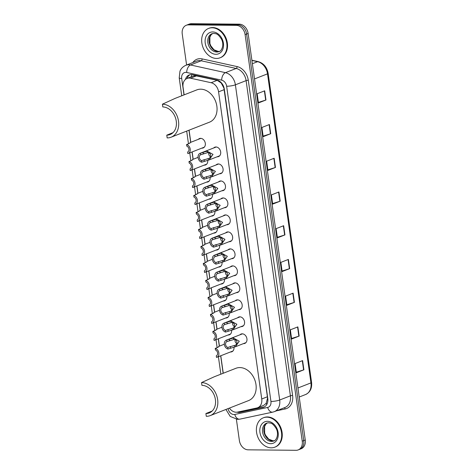 <?xml version="1.0" encoding="UTF-8"?>
<svg xmlns="http://www.w3.org/2000/svg" width="474" height="474" viewBox="0 0 474 474"><rect width="100%" height="100%" fill="white"/><g stroke="black" fill="none" stroke-linecap="round" stroke-linejoin="round"><path stroke-width="0.71" d="M213.697 147.977A5.042 3.875 68.6 0 1 214.841 147.189A5.042 3.875 68.6 0 1 215.99 146.981A5.042 3.875 68.6 0 1 220.523 151.194A5.042 3.875 68.6 0 1 218.52 156.586A5.042 3.875 68.6 0 1 217.37 156.793A5.042 3.875 68.6 0 1 217.145 156.787M216.085 164.964A5.042 3.875 68.6 0 1 217.228 164.176A5.042 3.875 68.6 0 1 218.378 163.968A5.042 3.875 68.6 0 1 222.91 168.181A5.042 3.875 68.6 0 1 220.908 173.573A5.042 3.875 68.6 0 1 219.758 173.78A5.042 3.875 68.6 0 1 219.533 173.768M218.473 181.951A5.042 3.875 68.6 0 1 219.616 181.163A5.042 3.875 68.6 0 1 220.766 180.955A5.042 3.875 68.6 0 1 225.298 185.168A5.042 3.875 68.6 0 1 223.295 190.56A5.042 3.875 68.6 0 1 222.146 190.767A5.042 3.875 68.6 0 1 221.921 190.755M220.86 198.932A5.042 3.875 68.6 0 1 222.004 198.15A5.042 3.875 68.6 0 1 223.153 197.942A5.042 3.875 68.6 0 1 227.686 202.149A5.042 3.875 68.6 0 1 225.677 207.547A5.042 3.875 68.6 0 1 224.528 207.754A5.042 3.875 68.6 0 1 224.309 207.742M223.248 215.919A5.042 3.875 68.6 0 1 224.392 215.137A5.042 3.875 68.6 0 1 225.541 214.923A5.042 3.875 68.6 0 1 230.074 219.136A5.042 3.875 68.6 0 1 228.065 224.528A5.042 3.875 68.6 0 1 226.916 224.735A5.042 3.875 68.6 0 1 226.696 224.729M225.636 232.906A5.042 3.875 68.6 0 1 226.773 232.118A5.042 3.875 68.6 0 1 227.929 231.91A5.042 3.875 68.6 0 1 232.461 236.123A5.042 3.875 68.6 0 1 230.453 241.515A5.042 3.875 68.6 0 1 229.303 241.722A5.042 3.875 68.6 0 1 229.084 241.716M228.024 249.893A5.042 3.875 68.6 0 1 229.161 249.105A5.042 3.875 68.6 0 1 230.311 248.897A5.042 3.875 68.6 0 1 234.843 253.11A5.042 3.875 68.6 0 1 232.841 258.502A5.042 3.875 68.6 0 1 231.691 258.709A5.042 3.875 68.6 0 1 231.472 258.697M230.411 266.874A5.042 3.875 68.6 0 1 231.549 266.092A5.042 3.875 68.6 0 1 232.698 265.884A5.042 3.875 68.6 0 1 237.231 270.097A5.042 3.875 68.6 0 1 235.228 275.489A5.042 3.875 68.6 0 1 234.079 275.696A5.042 3.875 68.6 0 1 233.86 275.684M232.799 283.861A5.042 3.875 68.6 0 1 233.937 283.079A5.042 3.875 68.6 0 1 235.086 282.871A5.042 3.875 68.6 0 1 239.619 287.078A5.042 3.875 68.6 0 1 237.616 292.47A5.042 3.875 68.6 0 1 236.467 292.683A5.042 3.875 68.6 0 1 236.248 292.671M235.187 300.848A5.042 3.875 68.6 0 1 236.325 300.06A5.042 3.875 68.6 0 1 237.474 299.852A5.042 3.875 68.6 0 1 242.007 304.065A5.042 3.875 68.6 0 1 240.004 309.457A5.042 3.875 68.6 0 1 238.855 309.664A5.042 3.875 68.6 0 1 238.629 309.658M237.569 317.835A5.042 3.875 68.6 0 1 238.712 317.047A5.042 3.875 68.6 0 1 239.862 316.839A5.042 3.875 68.6 0 1 244.394 321.052A5.042 3.875 68.6 0 1 242.392 326.444A5.042 3.875 68.6 0 1 241.242 326.651A5.042 3.875 68.6 0 1 241.017 326.639M239.957 334.822A5.042 3.875 68.6 0 1 241.1 334.034A5.042 3.875 68.6 0 1 242.25 333.826A5.042 3.875 68.6 0 1 246.782 338.039A5.042 3.875 68.6 0 1 244.78 343.431A5.042 3.875 68.6 0 1 243.63 343.638A5.042 3.875 68.6 0 1 243.405 343.626M212.482 194.34A5.042 3.875 68.6 0 1 210.314 198.908A5.042 3.875 68.6 0 1 209.164 199.121A5.042 3.875 68.6 0 1 208.945 199.11M214.864 211.321A5.042 3.875 68.6 0 1 212.702 215.895A5.042 3.875 68.6 0 1 211.552 216.103A5.042 3.875 68.6 0 1 211.333 216.097M217.252 228.308A5.042 3.875 68.6 0 1 215.089 232.882A5.042 3.875 68.6 0 1 213.94 233.089A5.042 3.875 68.6 0 1 213.721 233.078M219.64 245.295A5.042 3.875 68.6 0 1 217.477 249.869A5.042 3.875 68.6 0 1 216.328 250.076A5.042 3.875 68.6 0 1 216.108 250.065M210.095 177.353A5.042 3.875 68.6 0 1 207.926 181.927A5.042 3.875 68.6 0 1 206.777 182.135A5.042 3.875 68.6 0 1 206.557 182.123M198.333 139.344A5.042 3.875 68.6 0 1 199.477 138.556A5.042 3.875 68.6 0 1 200.626 138.349A5.042 3.875 68.6 0 1 205.159 142.561A5.042 3.875 68.6 0 1 203.156 147.953A5.042 3.875 68.6 0 1 202.007 148.161A5.042 3.875 68.6 0 1 201.782 148.155M207.707 160.366A5.042 3.875 68.6 0 1 205.544 164.94A5.042 3.875 68.6 0 1 204.395 165.148A5.042 3.875 68.6 0 1 204.17 165.136M222.028 262.282A5.042 3.875 68.6 0 1 219.865 266.856A5.042 3.875 68.6 0 1 218.715 267.063A5.042 3.875 68.6 0 1 218.496 267.052M224.415 279.263A5.042 3.875 68.6 0 1 222.253 283.837A5.042 3.875 68.6 0 1 221.103 284.044A5.042 3.875 68.6 0 1 220.878 284.039M226.803 296.25A5.042 3.875 68.6 0 1 224.64 300.824A5.042 3.875 68.6 0 1 223.491 301.031A5.042 3.875 68.6 0 1 223.266 301.026M229.191 313.237A5.042 3.875 68.6 0 1 227.028 317.811A5.042 3.875 68.6 0 1 225.879 318.018A5.042 3.875 68.6 0 1 225.654 318.007M231.579 330.224A5.042 3.875 68.6 0 1 229.416 334.798A5.042 3.875 68.6 0 1 228.267 335.005A5.042 3.875 68.6 0 1 228.041 334.994M233.966 347.211A5.042 3.875 68.6 0 1 231.798 351.785A5.042 3.875 68.6 0 1 230.648 351.992A5.042 3.875 68.6 0 1 230.429 351.981M229.41 408.09A9.462 7.27 -111.4 0 0 237.48 412.107L256.831 407.978A9.462 7.27 -111.4 0 0 257.708 407.717L263.799 405.335L266.192 403.285L267.502 398.29L267.395 396.768L223.912 88.117L221.174 82.962L217.228 80.331L195.312 75.674L192.959 76.136L187.082 78.441A9.462 7.27 -111.4 0 0 183.047 87.175L184.125 94.859M257.708 407.717A9.462 7.27 -111.4 0 0 261.743 398.984L218.579 91.843A9.462 7.27 -111.4 0 0 211.12 82.725L190.554 78.204A9.462 7.27 -111.4 0 0 189.239 78.05A9.462 7.27 -111.4 0 0 187.082 78.441M189.085 130.166L190.791 142.295M192.142 151.923L193.179 159.282M194.53 168.91L195.566 176.269M196.917 185.897L197.954 193.256M199.305 202.884L200.342 210.237M201.693 219.865L202.73 227.224M204.081 236.852L205.112 244.211M206.468 253.839L207.499 261.198M208.856 270.826L209.887 278.185M211.244 287.813L212.275 295.166M213.632 304.794L214.663 312.153M216.014 321.781L217.051 329.14M218.401 338.768L219.438 346.127M220.789 355.755L223.248 373.257M237.089 412.179A9.462 7.27 -111.4 0 0 240.128 412.315L262.869 407.462A9.462 7.27 -111.4 0 0 263.745 407.202A9.462 7.27 -111.4 0 0 267.78 398.468L224.309 89.153A9.462 7.27 -111.4 0 0 216.849 80.035L192.687 74.72A9.462 7.27 -111.4 0 0 191.366 74.572A9.462 7.27 -111.4 0 0 189.209 74.957A9.462 7.27 -111.4 0 0 185.429 79.442M187.058 78.447A9.462 7.27 68.6 0 1 189.985 74.72M186.596 64.991L182.241 34.004A9.462 7.27 68.6 0 1 186.276 25.264A9.462 7.27 68.6 0 1 188.433 24.879L236.336 25.353A9.462 7.27 68.6 0 1 245.111 34.626L302.246 441.176A9.462 7.27 68.6 0 1 298.211 449.909A9.462 7.27 68.6 0 1 296.054 450.3L248.157 449.826A9.462 7.27 68.6 0 1 239.382 440.553L236.39 419.289M186.276 25.264L189.286 24.091A9.462 7.27 68.6 0 1 191.443 23.7L239.34 24.174L237.835 24.761A9.462 7.27 68.6 0 1 246.616 34.033L303.751 440.589A9.462 7.27 68.6 0 1 299.716 449.322A9.462 7.27 68.6 0 0 303.751 440.589L246.616 34.033A9.462 7.27 68.6 0 0 237.835 24.761L189.938 24.287L237.835 24.761L236.336 25.353M187.781 24.678A9.462 7.27 68.6 0 1 189.938 24.287A9.462 7.27 68.6 0 0 187.781 24.678M264.474 406.852A9.462 7.27 68.6 0 1 264.373 406.876L241.633 411.728A9.462 7.27 68.6 0 1 239.216 411.734M239.34 24.174A9.462 7.27 68.6 0 1 248.121 33.447L305.256 439.996A9.462 7.27 68.6 0 1 301.221 448.736L298.211 449.909M294.413 302.353L286.894 305.297L285.603 296.102L293.122 293.157L294.413 302.353A2.524 0.48 -8 0 1 294.123 302.453L292.831 293.27M299.153 336.078L291.634 339.023L290.343 329.827L297.862 326.882L299.153 336.078A2.524 0.48 -8 0 1 298.863 336.185L297.571 326.995M303.893 369.809L296.374 372.748L295.083 363.552L302.602 360.607L303.893 369.809A2.524 0.48 -8 0 1 303.603 369.91L302.311 360.72M280.193 201.177L272.674 204.116L271.383 194.921L278.902 191.976L280.193 201.177A2.524 0.48 -8 0 1 279.903 201.278L278.611 192.094M275.453 167.452L267.934 170.391L266.643 161.196L274.162 158.251L275.453 167.452A2.524 0.48 -8 0 1 275.163 167.553L273.871 158.363M270.713 133.721L263.194 136.666L261.903 127.47L269.422 124.526L270.713 133.721A2.524 0.48 -8 0 1 270.423 133.828L269.131 124.638M265.973 99.996L258.454 102.941L257.163 93.745L264.682 90.801L265.973 99.996A2.524 0.48 -8 0 1 265.683 100.097L264.391 90.913M289.673 268.628L282.154 271.572L280.863 262.371L288.382 259.432L289.673 268.628A2.524 0.48 -8 0 1 289.383 268.728L288.091 259.545M284.933 234.903L277.414 237.847L276.123 228.646L283.642 225.707L284.933 234.903A2.524 0.48 -8 0 1 284.643 235.003L283.351 225.82M277.337 237.308L284.643 235.003M282.077 271.033L289.383 268.728M258.383 102.402L265.683 100.097M263.123 136.127L270.423 133.828M267.857 169.852L275.163 167.553M272.597 203.583L279.903 201.278M296.297 372.209L303.603 369.91M291.557 338.483L298.863 336.185M286.817 304.758L294.123 302.453M216.476 58.45A15.766 12.111 68.6 0 1 202.309 45.291A15.766 12.111 68.6 0 1 208.572 28.434A15.766 12.111 68.6 0 1 212.162 27.788A15.766 12.111 68.6 0 1 226.329 40.948A15.766 12.111 68.6 0 1 220.066 57.798A15.766 12.111 68.6 0 1 216.476 58.45M208.572 28.434L209.135 28.215A15.766 12.111 68.6 0 1 212.731 27.569A15.766 12.111 68.6 0 1 226.898 40.728A15.766 12.111 68.6 0 1 220.629 57.579L220.066 57.798M162.422 104.191L162.813 106.946A14.504 11.145 68.6 0 1 175.842 119.057A14.504 11.145 68.6 0 1 170.083 134.557A14.504 11.145 68.6 0 1 166.777 135.155L167.162 137.916A17.342 13.325 68.6 0 0 171.114 137.199L209.455 122.191A17.342 13.325 68.6 0 0 216.351 103.658A17.342 13.325 68.6 0 0 200.769 89.183A17.342 13.325 68.6 0 0 196.817 89.894L175.202 98.355L162.422 104.191A17.342 13.325 68.6 0 1 178.005 118.666A17.342 13.325 68.6 0 1 171.114 137.199M173.046 132.625L166.777 135.155M201.551 382.583L201.936 385.344A14.504 11.145 68.6 0 1 214.971 397.449A14.504 11.145 68.6 0 1 209.206 412.955A14.504 11.145 68.6 0 1 205.9 413.547L206.291 416.308A17.342 13.325 68.6 0 0 210.243 415.597L248.583 400.583A17.342 13.325 68.6 0 0 255.474 382.05A17.342 13.325 68.6 0 0 239.891 367.575A17.342 13.325 68.6 0 0 235.939 368.286L214.325 376.747L201.551 382.583A17.342 13.325 68.6 0 1 217.133 397.058A17.342 13.325 68.6 0 1 210.243 415.597M212.174 411.017L205.9 413.547M271.199 447.829A15.766 12.111 68.6 0 1 257.032 434.67A15.766 12.111 68.6 0 1 263.295 417.819A15.766 12.111 68.6 0 1 266.892 417.173A15.766 12.111 68.6 0 1 281.052 430.333A15.766 12.111 68.6 0 1 274.79 447.183A15.766 12.111 68.6 0 1 271.199 447.829M263.295 417.819L263.858 417.6A15.766 12.111 68.6 0 1 267.454 416.948A15.766 12.111 68.6 0 1 281.621 430.108A15.766 12.111 68.6 0 1 275.353 446.958L274.79 447.183M190.068 143.047L190.275 142.496L189.162 143.563L186.584 144.57A4.728 3.632 -111.4 0 1 190.175 148.877A4.728 3.632 -111.4 0 1 188.19 153.475L204.294 147.171M186.584 144.57L186.803 146.152A3.152 2.423 -111.4 0 1 188.96 149.091A3.152 2.423 -111.4 0 1 187.627 152L187.846 153.582A4.728 3.632 -111.4 0 0 188.19 153.475M192.456 160.034L192.663 159.483L191.549 160.544L188.972 161.557A4.728 3.632 -111.4 0 1 192.562 165.864A4.728 3.632 -111.4 0 1 190.578 170.456L206.682 164.152M188.972 161.557L189.191 163.139A3.152 2.423 -111.4 0 1 191.348 166.078A3.152 2.423 -111.4 0 1 190.015 168.987L190.234 170.569A4.728 3.632 -111.4 0 0 190.578 170.456M194.844 177.021L195.051 176.47L193.937 177.531L191.36 178.538A4.728 3.632 -111.4 0 1 194.95 182.851A4.728 3.632 -111.4 0 1 192.965 187.443L209.07 181.139M191.36 178.538L191.579 180.12A3.152 2.423 -111.4 0 1 193.736 183.065A3.152 2.423 -111.4 0 1 192.403 185.974L192.622 187.556A4.728 3.632 -111.4 0 0 192.965 187.443M197.231 194.008L197.439 193.457L196.319 194.518L193.742 195.525A4.728 3.632 -111.4 0 1 197.332 199.832A4.728 3.632 -111.4 0 1 195.353 204.43L211.457 198.126M193.742 195.525L193.967 197.107A3.152 2.423 -111.4 0 1 196.123 200.052A3.152 2.423 -111.4 0 1 194.79 202.955L195.01 204.537A4.728 3.632 -111.4 0 0 195.353 204.43M199.619 210.989L199.827 210.438L198.707 211.505L196.129 212.512A4.728 3.632 -111.4 0 1 199.72 216.819A4.728 3.632 -111.4 0 1 197.741 221.417L213.845 215.113M196.129 212.512L196.355 214.094A3.152 2.423 -111.4 0 1 198.511 217.039A3.152 2.423 -111.4 0 1 197.178 219.942L197.397 221.524A4.728 3.632 -111.4 0 0 197.741 221.417M202.001 227.976L202.214 227.425L201.094 228.492L198.517 229.499A4.728 3.632 -111.4 0 1 202.108 233.806A4.728 3.632 -111.4 0 1 200.129 238.398L216.233 232.1M198.517 229.499L198.742 231.081A3.152 2.423 -111.4 0 1 200.899 234.02A3.152 2.423 -111.4 0 1 199.56 236.929L199.785 238.511A4.728 3.632 -111.4 0 0 200.129 238.398M204.389 244.963L204.596 244.412L203.482 245.473L200.905 246.486A4.728 3.632 -111.4 0 1 204.495 250.793A4.728 3.632 -111.4 0 1 202.517 255.385L218.621 249.081M200.905 246.486L201.13 248.068A3.152 2.423 -111.4 0 1 203.287 251.007A3.152 2.423 -111.4 0 1 201.948 253.916L202.173 255.498A4.728 3.632 -111.4 0 0 202.517 255.385M206.777 261.95L206.984 261.399L205.87 262.46L203.293 263.467A4.728 3.632 -111.4 0 1 206.883 267.78A4.728 3.632 -111.4 0 1 204.904 272.372L221.008 266.068M203.293 263.467L203.518 265.049A3.152 2.423 -111.4 0 1 205.675 267.994A3.152 2.423 -111.4 0 1 204.335 270.903L204.561 272.479A4.728 3.632 -111.4 0 0 204.904 272.372M209.164 278.931L209.372 278.386L208.258 279.447L205.68 280.454A4.728 3.632 -111.4 0 1 209.271 284.761A4.728 3.632 -111.4 0 1 207.286 289.359L223.39 283.055M205.68 280.454L205.9 282.036A3.152 2.423 -111.4 0 1 208.062 284.981A3.152 2.423 -111.4 0 1 206.723 287.884L206.948 289.466A4.728 3.632 -111.4 0 0 207.286 289.359M211.552 295.918L211.76 295.367L210.646 296.434L208.068 297.441A4.728 3.632 -111.4 0 1 211.659 301.748A4.728 3.632 -111.4 0 1 209.674 306.346L225.778 300.042M208.068 297.441L208.287 299.023A3.152 2.423 -111.4 0 1 210.444 301.962A3.152 2.423 -111.4 0 1 209.111 304.871L209.336 306.453A4.728 3.632 -111.4 0 0 209.674 306.346M213.94 312.905L214.147 312.354L213.033 313.415L210.456 314.428A4.728 3.632 -111.4 0 1 214.047 318.735A4.728 3.632 -111.4 0 1 212.062 323.327L228.166 317.023M210.456 314.428L210.675 316.01A3.152 2.423 -111.4 0 1 212.832 318.949A3.152 2.423 -111.4 0 1 211.499 321.858L211.718 323.44A4.728 3.632 -111.4 0 0 212.062 323.327M216.328 329.892L216.535 329.341L215.421 330.402L212.844 331.415A4.728 3.632 -111.4 0 1 216.434 335.722A4.728 3.632 -111.4 0 1 214.449 340.314L230.554 334.01M212.844 331.415L213.063 332.991A3.152 2.423 -111.4 0 1 215.22 335.936A3.152 2.423 -111.4 0 1 213.887 338.845L214.106 340.427A4.728 3.632 -111.4 0 0 214.449 340.314M218.715 346.879L218.923 346.328L217.809 347.389L215.232 348.396A4.728 3.632 -111.4 0 1 218.822 352.703A4.728 3.632 -111.4 0 1 216.837 357.301L232.941 350.997M215.232 348.396L215.451 349.978A3.152 2.423 -111.4 0 1 217.607 352.923A3.152 2.423 -111.4 0 1 216.274 355.826L216.494 357.408A4.728 3.632 -111.4 0 0 216.837 357.301M201.491 160.621L208.193 158.594C212.062 157.86 211.268 152.195 207.369 152.723L200.674 154.767A3.152 2.423 -111.4 0 0 199.335 157.676A3.152 2.423 -111.4 0 0 201.491 160.621L201.717 162.203L209.087 159.939L219.658 155.804M208.412 160.176L208.234 158.583M201.717 162.203A4.728 3.632 -111.4 0 1 198.126 157.889A4.728 3.632 -111.4 0 1 200.105 153.298A4.728 3.632 -111.4 0 1 200.449 153.191L207.144 151.147L213.01 154.4L209.087 159.939M200.449 153.191L200.674 154.767M208.738 152.96A3.152 2.423 -111.4 0 0 210.539 156.776M203.856 153.523L203.251 153.76L203.026 152.178M203.879 177.602L210.58 175.581C214.449 174.847 213.656 169.182 209.757 169.704L203.062 171.754A3.152 2.423 -111.4 0 0 201.723 174.663A3.152 2.423 -111.4 0 0 203.879 177.602L204.104 179.184L211.475 176.926L222.045 172.785M210.8 177.157L210.622 175.564M204.104 179.184A4.728 3.632 -111.4 0 1 200.514 174.876A4.728 3.632 -111.4 0 1 202.493 170.284A4.728 3.632 -111.4 0 1 202.836 170.172L209.532 168.128L215.397 171.387L211.475 176.926M202.836 170.172L203.062 171.754M211.126 169.947A3.152 2.423 -111.4 0 0 212.921 173.762M206.243 170.51L205.639 170.747L205.414 169.165M206.267 194.589L212.968 192.568C216.837 191.828 216.043 186.169 212.145 186.691L205.443 188.741A3.152 2.423 -111.4 0 0 204.11 191.65A3.152 2.423 -111.4 0 0 206.267 194.589L206.492 196.171L213.863 193.913L224.433 189.772M213.187 194.144L213.01 192.551M206.492 196.171A4.728 3.632 -111.4 0 1 202.902 191.863A4.728 3.632 -111.4 0 1 204.881 187.271A4.728 3.632 -111.4 0 1 205.224 187.159L211.919 185.115L217.785 188.368L213.863 193.913M205.224 187.159L205.443 188.741M213.513 186.928A3.152 2.423 -111.4 0 0 215.309 190.749M208.631 187.497L208.027 187.734L207.802 186.152M208.655 211.576L215.356 209.555C219.225 208.815 218.431 203.15 214.526 203.678L207.831 205.728A3.152 2.423 -111.4 0 0 206.498 208.631A3.152 2.423 -111.4 0 0 208.655 211.576L208.88 213.158L216.251 210.894L226.821 206.759M215.575 211.131L215.397 209.538M208.88 213.158A4.728 3.632 -111.4 0 1 205.289 208.85A4.728 3.632 -111.4 0 1 207.268 204.253A4.728 3.632 -111.4 0 1 207.612 204.146L214.307 202.102L220.173 205.355L216.251 210.894M207.612 204.146L207.831 205.728M215.895 203.915A3.152 2.423 -111.4 0 0 217.696 207.731M211.019 204.478L210.409 204.715L210.189 203.139M211.043 228.563L217.744 226.542C221.613 225.802 220.813 220.137 216.914 220.665L210.219 222.715A3.152 2.423 -111.4 0 0 208.886 225.618A3.152 2.423 -111.4 0 0 211.043 228.563L211.268 230.145L218.638 227.881L229.209 223.746M217.963 228.118L217.785 226.525M211.268 230.145A4.728 3.632 -111.4 0 1 207.677 225.837A4.728 3.632 -111.4 0 1 209.656 221.239A4.728 3.632 -111.4 0 1 210 221.133L216.695 219.089L222.561 222.342L218.638 227.881M210 221.133L210.219 222.715M218.283 220.902A3.152 2.423 -111.4 0 0 220.084 224.717M213.407 221.465L212.796 221.702L212.577 220.12M213.43 245.55L220.132 243.523C224.001 242.789 223.201 237.124 219.302 237.652L212.607 239.696A3.152 2.423 -111.4 0 0 211.274 242.605A3.152 2.423 -111.4 0 0 213.43 245.55L213.65 247.126L221.026 244.868L231.596 240.733M220.351 245.099L220.173 243.512M213.65 247.126A4.728 3.632 -111.4 0 1 210.059 242.818A4.728 3.632 -111.4 0 1 212.044 238.226A4.728 3.632 -111.4 0 1 212.388 238.114L219.083 236.07L224.949 239.329L221.026 244.868M212.388 238.114L212.607 239.696M220.671 237.889A3.152 2.423 -111.4 0 0 222.472 241.704M215.788 238.452L215.184 238.689L214.965 237.107M215.818 262.531L222.513 260.51C226.388 259.776 225.588 254.111 221.69 254.633L214.995 256.683A3.152 2.423 -111.4 0 0 213.661 259.592A3.152 2.423 -111.4 0 0 215.818 262.531L216.037 264.113L223.408 261.855L233.984 257.714M222.739 262.086L222.561 260.493M216.037 264.113A4.728 3.632 -111.4 0 1 212.447 259.805A4.728 3.632 -111.4 0 1 214.432 255.213A4.728 3.632 -111.4 0 1 214.775 255.101L221.471 253.057L227.336 256.316L223.408 261.855M214.775 255.101L214.995 256.683M223.058 254.87A3.152 2.423 -111.4 0 0 224.86 258.691M218.176 255.439L217.572 255.676L217.353 254.094M218.206 279.518L224.901 277.497C228.77 276.757 227.976 271.098 224.078 271.62L217.382 273.67A3.152 2.423 -111.4 0 0 216.049 276.579A3.152 2.423 -111.4 0 0 218.206 279.518L218.425 281.1L225.796 278.842L236.372 274.701M225.126 279.073L224.949 277.48M218.425 281.1A4.728 3.632 -111.4 0 1 214.835 276.792A4.728 3.632 -111.4 0 1 216.819 272.195A4.728 3.632 -111.4 0 1 217.157 272.088L223.858 270.044L229.718 273.297L225.796 278.842M217.157 272.088L217.382 273.67M225.446 271.857A3.152 2.423 -111.4 0 0 227.247 275.672M220.564 272.426L219.96 272.663L219.74 271.081M220.594 296.505L227.289 294.484C231.158 293.744 230.364 288.079 226.465 288.607L219.77 290.657A3.152 2.423 -111.4 0 0 218.437 293.56A3.152 2.423 -111.4 0 0 220.594 296.505L220.813 298.087L228.184 295.823L238.76 291.688M227.514 296.06L227.33 294.467M220.813 298.087A4.728 3.632 -111.4 0 1 217.222 293.779A4.728 3.632 -111.4 0 1 219.207 289.181A4.728 3.632 -111.4 0 1 219.545 289.075L226.246 287.031L232.106 290.284L228.184 295.823M219.545 289.075L219.77 290.657M227.834 288.844A3.152 2.423 -111.4 0 0 229.635 292.659M222.952 289.407L222.347 289.644L222.122 288.062M222.981 313.492L229.677 311.465C233.546 310.731 232.752 305.066 228.853 305.594L222.158 307.638A3.152 2.423 -111.4 0 0 220.819 310.547A3.152 2.423 -111.4 0 0 222.981 313.492L223.201 315.074L230.571 312.81L241.142 308.675M229.902 313.047L229.718 311.454M223.201 315.074A4.728 3.632 -111.4 0 1 219.61 310.76A4.728 3.632 -111.4 0 1 221.595 306.168A4.728 3.632 -111.4 0 1 221.933 306.062L228.628 304.018L234.494 307.271L230.571 312.81M221.933 306.062L222.158 307.638M230.222 305.831A3.152 2.423 -111.4 0 0 232.023 309.646M225.34 306.394L224.735 306.631L224.51 305.049M225.363 330.473L232.064 328.452C235.934 327.718 235.14 322.053 231.241 322.575L224.546 324.625A3.152 2.423 -111.4 0 0 223.207 327.534A3.152 2.423 -111.4 0 0 225.363 330.473L225.588 332.055L232.959 329.797L243.529 325.656M232.284 330.028L232.106 328.441M225.588 332.055A4.728 3.632 -111.4 0 1 221.998 327.747A4.728 3.632 -111.4 0 1 223.977 323.155A4.728 3.632 -111.4 0 1 224.321 323.043L231.016 320.999L236.882 324.257L232.959 329.797M224.321 323.043L224.546 324.625M232.61 322.818A3.152 2.423 -111.4 0 0 234.411 326.633M227.727 323.381L227.123 323.618L226.898 322.036M227.751 347.46L234.452 345.439C238.321 344.699 237.527 339.04 233.629 339.562L226.933 341.612A3.152 2.423 -111.4 0 0 225.594 344.521A3.152 2.423 -111.4 0 0 227.751 347.46L227.976 349.042L235.347 346.784L245.917 342.643M234.671 347.015L234.494 345.422M227.976 349.042A4.728 3.632 -111.4 0 1 224.386 344.734A4.728 3.632 -111.4 0 1 226.365 340.142A4.728 3.632 -111.4 0 1 226.708 340.03L233.404 337.986L239.269 341.239L235.347 346.784M226.708 340.03L226.933 341.612M234.997 339.799A3.152 2.423 -111.4 0 0 236.793 343.62M230.115 340.368L229.511 340.605L229.286 339.023M196.663 75.81L190.554 78.204M221.174 82.962A9.462 5.386 -77.6 0 1 221.222 82.648M191.3 76.788A9.462 5.386 -77.6 0 1 191.715 74.584M266.803 404.464A9.462 6.008 -102 0 1 266.192 403.285M217.228 80.331L211.12 82.725M224.232 89.633L218.579 91.843M267.395 396.768L261.743 398.984M228.101 408.606A6.304 4.847 -111.4 0 0 233.913 414.537A6.304 4.847 -111.4 0 0 234.766 414.454L267.662 407.439A6.304 4.847 -111.4 0 0 270.938 401.437L226.637 86.238A6.304 4.847 -111.4 0 0 221.666 80.159L186.703 72.475A6.304 4.847 -111.4 0 0 185.826 72.368A6.304 4.847 -111.4 0 0 181.696 78.453L184.007 94.907M185.849 65.288A12.614 9.687 68.6 0 1 188.723 64.766A12.614 9.687 68.6 0 1 190.483 64.968L201.195 60.779A12.614 9.687 -111.4 0 0 199.436 60.571A12.614 9.687 -111.4 0 0 196.562 61.093L185.849 65.288C181.548 67.243 180.292 70.324 179.966 71.242L179.213 77.86A6.304 1.191 -8 0 0 181.696 78.453M225.92 409.459L230.246 416.468L237.61 419.371L239.838 419.146A6.304 4.005 -102 0 1 234.766 414.454M192.853 62.544A14.19 10.902 68.6 0 1 200.158 58.675A14.19 10.902 68.6 0 1 202.137 58.9L237.101 66.591A14.19 10.902 68.6 0 1 248.287 80.272L292.588 395.464A14.19 10.902 68.6 0 1 285.218 408.961L276.389 410.845M245.111 34.626L248.121 33.447M188.433 24.879L191.443 23.7M302.246 441.176L305.256 439.996M186.703 72.475A6.304 3.591 -77.6 0 1 190.483 64.968L225.446 72.658L236.159 68.463L201.195 60.779A1.576 0.895 102.4 0 0 202.137 58.9M221.666 80.159A6.304 3.591 -77.6 0 1 225.446 72.658A12.614 9.687 68.6 0 1 235.388 84.816L246.101 80.627A12.614 9.687 -111.4 0 0 236.159 68.463A1.576 0.895 102.4 0 0 237.101 66.591M226.637 86.238A6.304 1.191 -8 0 0 235.388 84.816L279.684 400.015L290.396 395.82L246.101 80.627A1.576 0.296 172 0 1 248.287 80.272M270.938 401.437A6.304 1.191 -8 0 0 279.684 400.015A12.614 9.687 68.6 0 1 274.304 411.663L285.016 407.468A12.614 9.687 -111.4 0 0 290.396 395.82A1.576 0.296 172 0 1 292.588 395.464M188.972 130.214L190.678 142.342M192.029 151.97L193.06 159.329M194.417 168.957L195.448 176.31M196.805 185.944L197.836 193.297M199.193 202.925L200.224 210.284M201.58 219.912L202.611 227.271M203.962 236.899L204.999 244.258M206.35 253.886L207.387 261.239M208.738 270.867L209.775 278.226M211.126 287.854L212.162 295.213M213.513 304.841L214.55 312.2M215.901 321.828L216.932 329.187M218.289 338.815L219.32 346.168M220.677 355.796L223.136 373.299M285.218 408.961A1.576 1.001 78 0 0 284.204 407.782M239.838 419.146L272.74 412.131A6.304 4.005 -102 0 1 267.662 407.439M264.373 406.876L262.869 407.462M241.633 411.728L240.128 412.315M254.508 78.933L267.514 73.843A3.152 0.598 -8 0 0 268.142 73.375L311.578 382.435A3.152 0.598 172 0 1 310.95 382.897L267.514 73.843A12.614 9.687 -111.4 0 0 257.572 61.679A3.152 1.795 -77.6 0 1 258.235 61.614C263.639 63.238 266.939 67.154 268.142 73.375M311.578 382.435C312.141 388.313 310.138 392.354 305.564 394.54A12.614 9.687 -111.4 0 0 310.95 382.897L297.945 387.987M252.375 63.717L257.572 61.679L251.913 60.435M216.76 52.022A9.61 7.383 68.6 0 1 208.127 43.999A9.61 7.383 68.6 0 1 211.943 33.725L213.857 33.381C215.954 34.057 217.133 32.611 221.435 39.064C224.599 44.935 221.518 51.376 218.952 51.625A9.61 7.383 68.6 0 1 216.76 52.022M215.889 54.303A11.5 8.84 68.6 0 1 205.218 43.027A11.5 8.84 68.6 0 1 212.749 31.936A11.5 8.84 68.6 0 1 223.42 43.205A11.5 8.84 68.6 0 1 215.889 54.303M219.569 51.334A9.61 7.383 68.6 0 1 218.076 51.506A9.61 7.383 68.6 0 1 209.573 43.94A9.61 7.383 68.6 0 1 212.595 33.524M271.483 441.407A9.61 7.383 68.6 0 1 262.851 433.384A9.61 7.383 68.6 0 1 266.666 423.11L268.58 422.767C270.678 423.436 271.863 421.99 276.158 428.449C279.322 434.32 276.241 440.761 273.676 441.01A9.61 7.383 68.6 0 1 271.483 441.407M270.618 443.688A11.5 8.84 68.6 0 1 259.942 432.412A11.5 8.84 68.6 0 1 267.472 421.315A11.5 8.84 68.6 0 1 278.143 432.59A11.5 8.84 68.6 0 1 270.618 443.688M274.292 440.719A9.61 7.383 68.6 0 1 272.799 440.891A9.61 7.383 68.6 0 1 264.296 433.325A9.61 7.383 68.6 0 1 267.318 422.909M207.144 151.147L207.369 152.723M204.075 159.608L204.294 161.19M209.532 168.128L209.757 169.704M206.457 176.595L206.682 178.177M211.919 185.115L212.145 186.691M208.844 193.582L209.07 195.164M214.307 202.102L214.526 203.678M211.232 210.569L211.457 212.151M216.695 219.089L216.914 220.665M213.62 227.55L213.845 229.132M219.083 236.07L219.302 237.652M216.008 244.537L216.233 246.119M221.471 253.057L221.69 254.633M218.396 261.524L218.615 263.106M223.858 270.044L224.078 271.62M220.783 278.511L221.002 280.093M226.246 287.031L226.465 288.607M223.171 295.498L223.39 297.074M228.628 304.018L228.853 305.594M225.559 312.479L225.778 314.061M231.016 320.999L231.241 322.575M227.947 329.466L228.166 331.048M233.404 337.986L233.629 339.562M230.328 346.453L230.554 348.034M272.74 412.131L274.304 411.663M179.213 77.86L181.732 95.795M186.691 131.102L188.48 143.823M189.754 152.859L190.868 160.81M192.142 169.846L193.256 177.797M194.524 186.833L195.643 194.784M196.911 203.82L198.031 211.771M199.299 220.807L200.419 228.752M201.687 237.788L202.807 245.739M204.075 254.775L205.195 262.726M206.463 271.762L207.576 279.713M208.85 288.749L209.964 296.694M211.238 305.73L212.352 313.681M213.626 322.717L214.74 330.668M216.014 339.704L217.128 347.655M218.396 356.691L220.86 374.193M251.884 60.222L258.235 61.614M305.564 394.54L299.218 397.028M212.619 33.518L211.102 34.821L209.887 37.096L209.923 43.608L210.758 45.741L214.017 49.8L218.354 51.453L219.592 51.322M267.342 422.897L265.825 424.206L264.611 426.481L264.646 432.987L265.481 435.126L268.74 439.179L273.077 440.838L274.316 440.702M190.275 142.496L200.846 138.361M192.663 159.483L198.055 157.374M195.051 176.47L200.443 174.361M197.439 193.457L202.831 191.342M199.827 210.438L205.218 208.329M202.214 227.425L207.606 225.316M204.596 244.412L209.994 242.303M206.984 261.399L212.382 259.29M209.372 278.386L214.763 276.271M211.76 295.367L217.151 293.258M214.147 312.354L219.539 310.245M216.535 329.341L221.927 327.232M218.923 346.328L224.315 344.213M200.105 153.298L216.209 146.993M202.493 170.284L218.597 163.98M204.881 187.271L220.985 180.967M207.268 204.253L223.373 197.948M209.656 221.239L225.76 214.935M212.044 238.226L228.148 231.922M214.432 255.213L230.536 248.909M216.819 272.195L232.924 265.89M219.207 289.181L235.311 282.877M221.595 306.168L237.693 299.864M223.977 323.155L240.081 316.851M226.365 340.142L242.469 333.838"/></g></svg>
